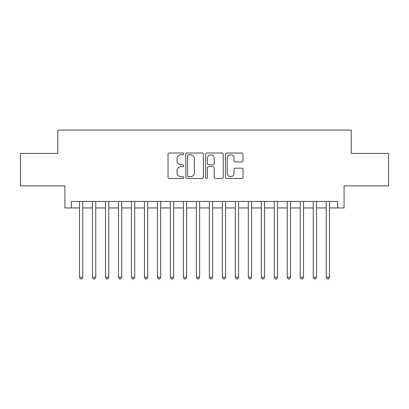 <?xml version="1.0" encoding="UTF-8"?>
<svg xmlns="http://www.w3.org/2000/svg" width="409" height="409" viewBox="0 0 409 409"><rect width="100%" height="100%" fill="white"/><g stroke="black" fill="none" stroke-linecap="round" stroke-linejoin="round"><path stroke-width="0.61" d="M183.728 153.891A0.895 0.895 0 0 0 182.833 152.997L169.29 152.997A1.273 1.273 0 0 0 168.017 154.27L168.017 177.215A1.273 1.273 0 0 0 169.29 178.488L182.833 178.488A0.895 0.895 0 0 0 183.728 177.593A0.895 0.895 0 0 0 182.833 176.703L181.08 176.703A4.08 4.08 0 0 1 177.005 172.624L177.005 170.711A4.08 4.08 0 0 1 181.08 166.637L182.833 166.637A0.895 0.895 0 0 0 183.728 165.742A0.895 0.895 0 0 0 182.833 164.853L181.08 164.853A4.08 4.08 0 0 1 177.005 160.773L177.005 158.861A4.08 4.08 0 0 1 181.08 154.781L182.833 154.781A0.895 0.895 0 0 0 183.728 153.891M241.745 161.984A1.273 1.273 0 0 0 243.023 160.706L243.023 154.27A1.273 1.273 0 0 0 241.745 152.997L226.709 152.997A1.273 1.273 0 0 0 225.436 154.27L225.436 177.215A1.273 1.273 0 0 0 226.709 178.488L241.745 178.488A1.273 1.273 0 0 0 243.023 177.215L243.023 169.438A1.273 1.273 0 0 0 241.745 168.165L235.313 168.165A1.273 1.273 0 0 0 234.035 169.438L234.035 173.293A3.41 3.41 0 0 1 230.625 176.703A3.41 3.41 0 0 1 227.22 173.293L227.22 158.191A3.41 3.41 0 0 1 230.625 154.781A3.41 3.41 0 0 1 234.035 158.191L234.035 160.706A1.273 1.273 0 0 0 235.313 161.984L241.745 161.984M71.411 207.941L71.411 201.448L337.589 201.448L337.589 207.941L344.081 207.941L344.081 185.87L388.55 185.87L388.55 153.406L351.219 153.406L351.219 130.036L57.781 130.036L57.781 153.406L20.45 153.406L20.45 185.87L64.919 185.87L64.919 207.941L79.53 207.941M203.385 154.27A1.273 1.273 0 0 0 202.112 152.997L187.071 152.997A1.273 1.273 0 0 0 185.798 154.27L185.798 177.215A1.273 1.273 0 0 0 187.071 178.488L202.112 178.488A1.273 1.273 0 0 0 203.385 177.215L203.385 154.27M206.888 152.997L221.929 152.997A1.273 1.273 0 0 1 223.202 154.27L223.202 177.215A1.273 1.273 0 0 1 221.929 178.488L215.492 178.488A1.273 1.273 0 0 1 214.219 177.215L214.219 167.91A1.273 1.273 0 0 0 212.946 166.637L208.672 166.637A1.273 1.273 0 0 0 207.399 167.91L207.399 177.593A0.895 0.895 0 0 1 206.509 178.488A0.895 0.895 0 0 1 205.615 177.593L205.615 154.27A1.273 1.273 0 0 1 206.888 152.997M82.771 207.941L92.511 207.941M95.757 207.941L105.496 207.941M108.743 207.941L118.482 207.941M121.729 207.941L131.463 207.941M134.709 207.941L144.449 207.941M147.695 207.941L157.434 207.941M160.681 207.941L170.415 207.941M173.661 207.941L183.401 207.941M186.647 207.941L196.386 207.941M199.633 207.941L209.367 207.941M212.614 207.941L222.353 207.941M225.599 207.941L235.339 207.941M238.585 207.941L248.319 207.941M251.566 207.941L261.305 207.941M264.551 207.941L274.291 207.941M277.537 207.941L287.271 207.941M290.518 207.941L300.257 207.941M303.504 207.941L313.243 207.941M316.489 207.941L326.229 207.941M329.47 207.941L337.589 207.941M188.472 154.781A0.895 0.895 0 0 0 187.583 155.676L187.583 175.809A0.895 0.895 0 0 0 188.472 176.703L190.323 176.703A4.08 4.08 0 0 0 194.398 172.624L194.398 158.861A4.08 4.08 0 0 0 190.323 154.781L188.472 154.781M214.219 158.252A3.41 3.41 0 0 0 210.809 154.847A3.41 3.41 0 0 0 207.399 158.252L207.399 163.574A1.273 1.273 0 0 0 208.672 164.853L212.946 164.853A1.273 1.273 0 0 0 214.219 163.574L214.219 158.252M82.771 201.448L82.771 277.276L79.53 277.276L79.53 201.448M82.771 277.276L81.8 278.964L80.501 278.964L79.53 277.276M95.757 201.448L95.757 277.276L92.511 277.276L92.511 201.448M95.757 277.276L94.786 278.964L93.487 278.964L92.511 277.276M108.743 201.448L108.743 277.276L105.496 277.276L105.496 201.448M108.743 277.276L107.766 278.964L106.468 278.964L105.496 277.276M121.729 201.448L121.729 277.276L118.482 277.276L118.482 201.448M121.729 277.276L120.752 278.964L119.454 278.964L118.482 277.276M134.709 201.448L134.709 277.276L131.463 277.276L131.463 201.448M134.709 277.276L133.738 278.964L132.439 278.964L131.463 277.276M147.695 201.448L147.695 277.276L144.449 277.276L144.449 201.448M147.695 277.276L146.719 278.964L145.42 278.964L144.449 277.276M160.681 201.448L160.681 277.276L157.434 277.276L157.434 201.448M160.681 277.276L159.704 278.964L158.406 278.964L157.434 277.276M173.661 201.448L173.661 277.276L170.415 277.276L170.415 201.448M173.661 277.276L172.69 278.964L171.391 278.964L170.415 277.276M186.647 201.448L186.647 277.276L183.401 277.276L183.401 201.448M186.647 277.276L185.671 278.964L184.372 278.964L183.401 277.276M199.633 201.448L199.633 277.276L196.386 277.276L196.386 201.448M199.633 277.276L198.656 278.964L197.358 278.964L196.386 277.276M212.614 201.448L212.614 277.276L209.367 277.276L209.367 201.448M212.614 277.276L211.642 278.964L210.344 278.964L209.367 277.276M225.599 201.448L225.599 277.276L222.353 277.276L222.353 201.448M225.599 277.276L224.628 278.964L223.329 278.964L222.353 277.276M238.585 201.448L238.585 277.276L235.339 277.276L235.339 201.448M238.585 277.276L237.609 278.964L236.31 278.964L235.339 277.276M251.566 201.448L251.566 277.276L248.319 277.276L248.319 201.448M251.566 277.276L250.594 278.964L249.296 278.964L248.319 277.276M264.551 201.448L264.551 277.276L261.305 277.276L261.305 201.448M264.551 277.276L263.58 278.964L262.281 278.964L261.305 277.276M277.537 201.448L277.537 277.276L274.291 277.276L274.291 201.448M277.537 277.276L276.561 278.964L275.262 278.964L274.291 277.276M290.518 201.448L290.518 277.276L287.271 277.276L287.271 201.448M290.518 277.276L289.546 278.964L288.248 278.964L287.271 277.276M303.504 201.448L303.504 277.276L300.257 277.276L300.257 201.448M303.504 277.276L302.532 278.964L301.234 278.964L300.257 277.276M316.489 201.448L316.489 277.276L313.243 277.276L313.243 201.448M316.489 277.276L315.513 278.964L314.214 278.964L313.243 277.276M329.47 201.448L329.47 277.276L326.229 277.276L326.229 201.448M329.47 277.276L328.499 278.964L327.2 278.964L326.229 277.276"/></g></svg>
